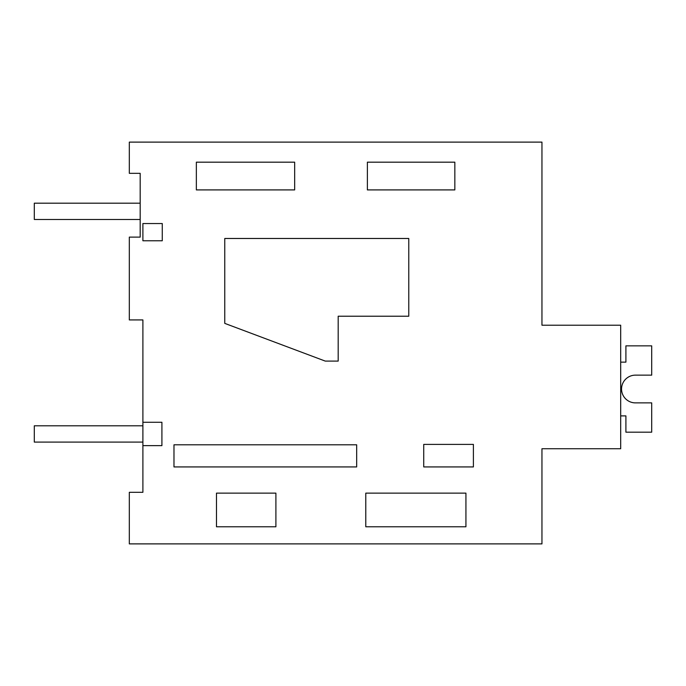 <?xml version="1.0" encoding="UTF-8"?>
<svg xmlns="http://www.w3.org/2000/svg" width="686" height="686" viewBox="0 0 686 686"><rect width="100%" height="100%" fill="white"/><g stroke="black" fill="none" stroke-linecap="round" stroke-linejoin="round"><path stroke-width="1.03" d="M142.894 445.634L142.894 492.308L129.32 492.308L129.32 543.887L541.957 543.887L541.957 448.738L620.684 448.738L620.684 325.215L541.957 325.215L541.957 142.113L129.32 142.113L129.32 173.326L140.176 173.326L140.176 237.124L129.32 237.124L129.32 319.925L142.894 319.925L142.894 422.259L161.913 422.259L161.913 445.634L142.894 445.634L142.894 422.259M541.957 269.701L541.957 325.215M465.931 526.771L465.931 493.14L365.784 493.14L365.784 526.771L465.931 526.771M275.901 526.771L275.901 493.14L216.476 493.14L216.476 526.771L275.901 526.771M294.663 189.911L196.35 189.911L196.35 162.179L294.663 162.179L294.663 189.911M454.835 189.911L454.835 162.179L367.379 162.179L367.379 189.911L454.835 189.911M173.978 466.926L356.669 466.926L356.669 444.802L173.978 444.802L173.978 466.926M423.734 466.926L423.734 444.399L473.4 444.399L473.4 466.926L423.734 466.926M408.77 316.229L338.189 316.229L338.189 361.093L325.258 361.093L224.768 323.38L224.768 238.479L408.77 238.479L408.77 316.229M142.894 240.769L142.894 223.55L162.273 223.55L162.273 240.769L142.894 240.769M635.408 402.879A13.866 13.866 0 0 1 621.55 389.013A13.866 13.866 0 0 1 635.408 375.148A13.866 13.866 0 0 0 621.55 389.013A13.866 13.866 0 0 0 635.408 402.879A13.866 13.866 0 0 1 621.55 389.013A13.866 13.866 0 0 1 635.408 375.148A13.866 13.866 0 0 0 621.55 389.013A13.866 13.866 0 0 0 635.408 402.879A13.866 13.866 0 0 1 621.55 389.013A13.866 13.866 0 0 1 635.408 375.148A13.866 13.866 0 0 0 621.55 389.013A13.866 13.866 0 0 0 635.408 402.879A13.866 13.866 0 0 1 621.55 389.013A13.866 13.866 0 0 1 635.408 375.148A13.866 13.866 0 0 0 621.55 389.013A13.866 13.866 0 0 0 635.408 402.879A13.866 13.866 0 0 1 621.55 389.013A13.866 13.866 0 0 1 635.408 375.148A13.866 13.866 0 0 0 621.55 389.013A13.866 13.866 0 0 0 635.408 402.879A13.866 13.866 0 0 1 621.55 389.013A13.866 13.866 0 0 1 635.408 375.148A13.866 13.866 0 0 0 621.55 389.013A13.866 13.866 0 0 0 635.408 402.879A13.866 13.866 0 0 1 621.55 389.013A13.866 13.866 0 0 1 635.408 375.148A13.866 13.866 0 0 0 621.55 389.013A13.866 13.866 0 0 0 635.408 402.879A13.866 13.866 0 0 1 621.55 389.013A13.866 13.866 0 0 1 635.408 375.148A13.866 13.866 0 0 0 621.55 389.013A13.866 13.866 0 0 0 635.408 402.879A13.866 13.866 0 0 1 621.55 389.013A13.866 13.866 0 0 1 635.408 375.148A13.866 13.866 0 0 0 621.55 389.013A13.866 13.866 0 0 0 635.408 402.879A13.866 13.866 0 0 1 621.55 389.013A13.866 13.866 0 0 1 635.408 375.148A13.866 13.866 0 0 0 621.55 389.013A13.866 13.866 0 0 0 635.408 402.879A13.866 13.866 0 0 1 621.55 389.013A13.866 13.866 0 0 1 635.408 375.148A13.866 13.866 0 0 0 621.55 389.013A13.866 13.866 0 0 0 635.408 402.879A13.866 13.866 0 0 1 621.55 389.013A13.866 13.866 0 0 1 635.408 375.148A13.866 13.866 0 0 0 621.55 389.013A13.866 13.866 0 0 0 635.408 402.879L651.7 402.879L651.7 432.18L625.906 432.18L625.906 415.888L620.684 415.888M620.684 362.139L625.906 362.139L625.906 345.847L651.7 345.847L651.7 375.148L635.408 375.148M140.176 219.477L140.176 203.193L34.3 203.193L34.3 219.477L140.176 219.477M142.885 442.093L142.885 425.8L34.3 425.8L34.3 442.093L142.885 442.093"/></g></svg>
